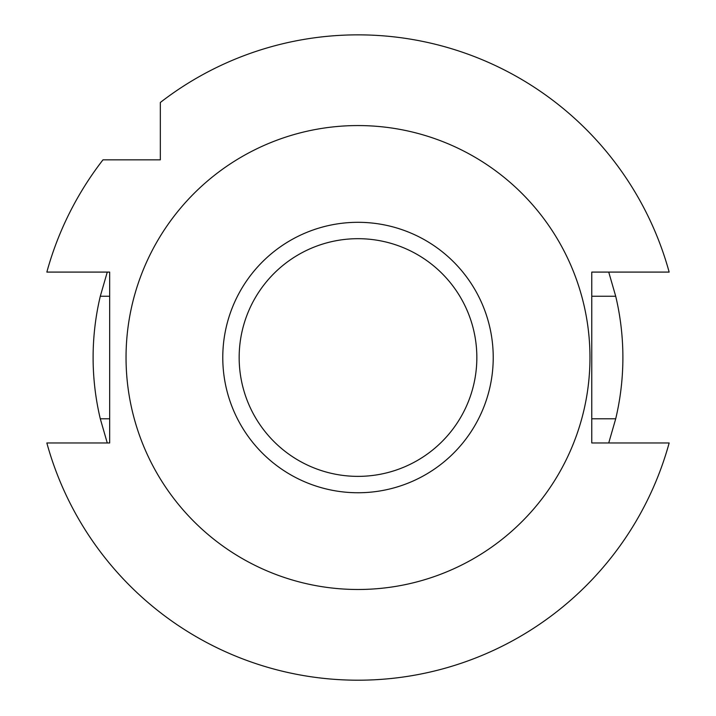 <?xml version="1.0" encoding="UTF-8"?>
<svg xmlns="http://www.w3.org/2000/svg" width="716" height="716" viewBox="0 0 716 716"><rect width="100%" height="100%" fill="white"/><g stroke="black" fill="none" stroke-linecap="round" stroke-linejoin="round"><path stroke-width="1.07" d="M669.156 442.971A322.674 322.674 0 0 1 46.844 442.971L109.664 442.971L109.664 272.089L46.844 272.089A322.674 322.674 0 0 1 102.97 159.856L160.321 159.856L160.321 102.495A322.674 322.674 0 0 1 669.156 272.089L591.765 272.089L591.765 442.971L669.156 442.971M126.043 357.526A231.957 231.957 0 0 1 473.983 156.643A231.957 231.957 0 0 1 473.983 558.408A231.957 231.957 0 0 1 126.043 357.526M608.734 442.971L615.706 418.797A264.893 264.893 0 0 0 615.706 296.254L608.734 272.089M107.266 272.089L100.294 296.254A264.893 264.893 0 0 0 100.294 418.797L107.266 442.971M239.162 357.526A118.838 118.838 0 0 0 417.419 460.451A118.838 118.838 0 0 0 417.419 254.61A118.838 118.838 0 0 0 239.162 357.526M493.226 357.526A135.226 135.226 0 0 1 358 492.751A135.226 135.226 0 0 1 222.774 357.526A135.226 135.226 0 0 1 358 222.309A135.226 135.226 0 0 1 493.226 357.526M100.294 296.254L109.664 296.254M100.294 418.797L109.664 418.797M615.706 418.797L591.765 418.797M615.706 296.254L591.765 296.254"/></g></svg>
